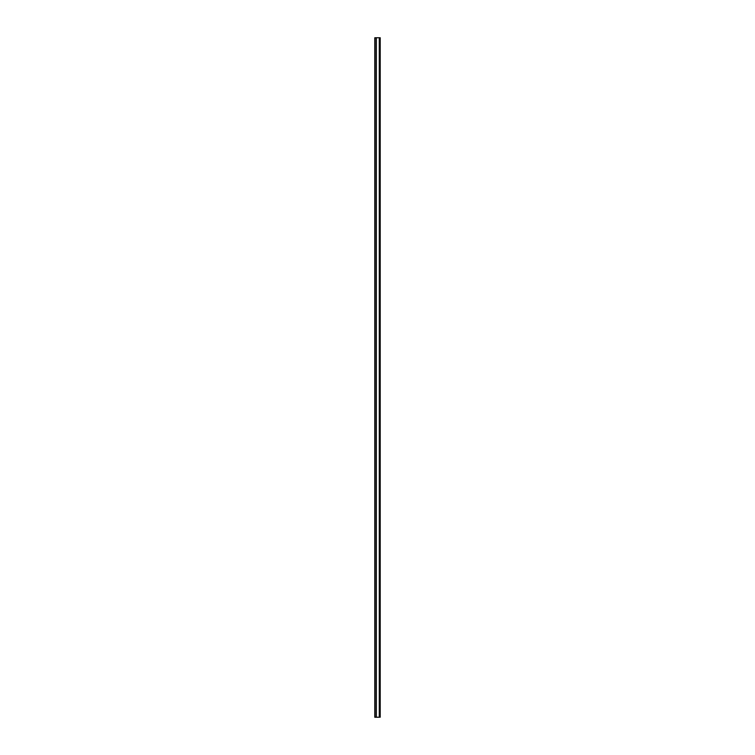 <?xml version="1.0" encoding="UTF-8"?>
<svg xmlns="http://www.w3.org/2000/svg" width="755" height="755" viewBox="0 0 755 755"><rect width="100%" height="100%" fill="white"/><g stroke="black" fill="none" stroke-linecap="round" stroke-linejoin="round"><path stroke-width="1.13" d="M375.065 37.75L376.377 37.75L376.377 717.212L380.209 717.212L380.209 37.75L380.209 717.212M376.377 717.212L375.065 717.212M376.377 37.75L380.209 37.75M374.791 717.212L374.791 37.75L374.791 717.25L378.368 717.25A1.132 1.132 0 0 0 378.661 717.212M375.697 717.212L378.368 717.25M379.274 717.212L379.274 37.75M379.774 717.212L379.774 37.75M375.075 717.212L375.075 37.75"/></g></svg>
